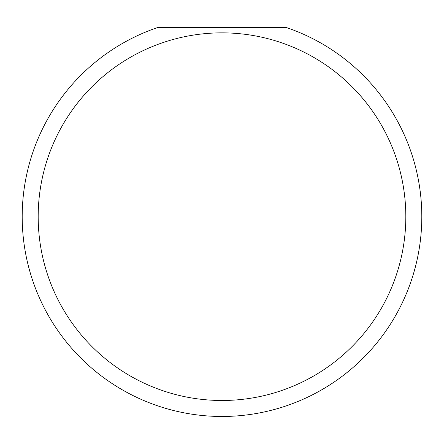 <?xml version="1.0" encoding="UTF-8"?>
<svg xmlns="http://www.w3.org/2000/svg" width="444" height="444" viewBox="0 0 444 444"><rect width="100%" height="100%" fill="white"/><g stroke="black" fill="none" stroke-linecap="round" stroke-linejoin="round"><path stroke-width="0.67" d="M405.816 216.672A183.816 183.816 0 0 0 222 32.856A183.816 183.816 0 0 0 38.184 216.672A183.816 183.816 0 0 0 222 400.488A183.816 183.816 0 0 0 405.816 216.672M286.38 27.528A199.8 199.8 0 0 1 222 416.472A199.8 199.8 0 0 1 157.62 27.528L286.38 27.528"/></g></svg>
